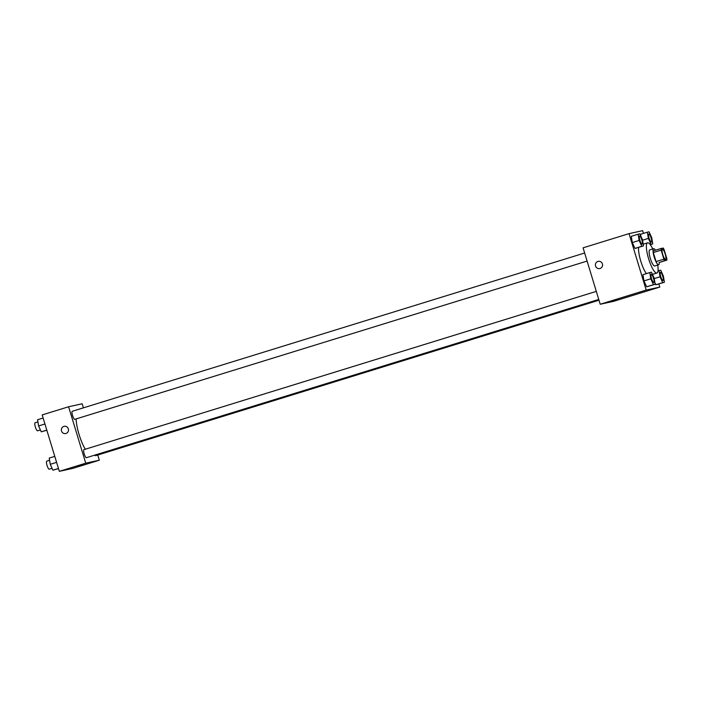 <?xml version="1.0" encoding="UTF-8"?>
<svg xmlns="http://www.w3.org/2000/svg" width="702" height="702" viewBox="0 0 702 702"><rect width="100%" height="100%" fill="white"/><g stroke="black" fill="none" stroke-linecap="round" stroke-linejoin="round"><path stroke-width="1.05" d="M665.189 254.045A5.265 1.237 -107.2 0 1 665.531 259.345A5.265 1.237 -107.2 0 1 662.793 254.677A5.265 1.237 -107.2 0 1 662.425 249.28A5.265 1.237 -107.2 0 1 665.189 254.045M663.223 248.034L661.056 248.508A7.889 1.852 -107.2 0 0 661.152 250.123L663.89 259.152A7.889 1.852 -107.2 0 0 664.724 260.6L666.9 260.126A7.889 1.852 -107.2 0 0 666.803 258.512L664.057 249.482A7.889 1.852 -107.2 0 0 663.223 248.034M664.724 260.6L659.073 262.539L666.9 260.126M656.896 263.013A7.889 1.852 -107.2 0 1 656.063 261.565L663.89 259.152M661.056 248.508L653.229 250.921A7.889 1.852 -107.2 0 0 653.325 252.536L656.063 261.565M655.484 250.228A8.424 1.983 72.8 0 0 653.667 248.683A8.424 1.983 72.8 0 0 654.238 257.239A8.424 1.983 72.8 0 0 658.599 264.794A8.424 1.983 72.8 0 0 658.634 264.786A8.424 1.983 72.8 0 0 659.275 262.478M658.634 264.786L654.729 265.988A8.424 1.983 -107.2 0 1 654.685 266.005A8.424 1.983 -107.2 0 1 650.324 258.45A8.424 1.983 -107.2 0 1 649.754 249.894L653.667 248.683M653.325 252.536L661.152 250.123M657.73 265.066A15.795 3.712 -107.2 0 1 656.905 273.034A15.795 3.712 -107.2 0 1 648.692 259.038A15.795 3.712 -107.2 0 1 647.577 242.848A15.795 3.712 -107.2 0 1 652.755 248.964M646.402 273.622A15.795 3.712 -107.2 0 1 638.644 247.429M649.789 272.578L642.944 274.693L643.945 280.923L646.621 286.785L655.15 284.301L654.15 278.071L651.474 272.209L649.789 272.578L650.789 278.808L653.465 284.67L655.15 284.301M638.136 234.214L631.291 236.328L632.283 242.559L634.959 248.42L643.488 245.937L642.497 239.707L639.812 233.845L638.136 234.214L639.127 240.444L641.803 246.305L643.488 245.937M643.471 233.389L642.637 230.66L629.045 233.634L646.191 290.058L659.783 287.083L658.845 283.985M662.706 282.643L655.861 284.758L654.878 282.608L655.861 284.758L664.39 282.274L663.39 276.044L660.714 270.182L659.029 270.551L660.029 276.781L662.706 282.643L664.39 282.274M640.531 234.301L640.803 235.995L640.531 234.301L647.376 232.186L648.367 238.417L651.052 244.278L652.728 243.91L651.737 237.68L649.06 231.818L647.376 232.186M629.045 233.634L583.081 247.832L600.219 304.256L613.811 301.281L659.783 287.083M600.219 304.256L646.191 290.058M618.006 299.482L611.758 301.281L618.006 299.482M602.404 263.908A3.685 3.58 77.6 0 1 599.771 268.568A3.685 3.58 77.6 0 1 595.48 265.733A3.685 3.58 77.6 0 1 598.192 261.363A3.685 3.58 77.6 0 1 602.404 263.908M599.771 268.568A3.685 3.58 77.6 0 1 595.48 265.733A3.685 3.58 77.6 0 1 598.192 261.363M85.275 449.236A21.148 4.975 -107.2 0 1 76.123 418.918M598.753 299.438L86.407 457.704A4.212 0.992 -107.2 0 1 84.222 453.975A4.212 0.992 -107.2 0 1 83.924 449.657L596.305 291.383M598.99 300.202L95.656 455.677A4.212 0.992 -107.2 0 1 94.867 455.098M587.1 261.074L74.754 419.34A4.212 0.992 -107.2 0 1 72.569 415.602A4.212 0.992 -107.2 0 1 72.271 411.284L584.652 253.01M83.415 407.844L82.187 403.782L68.594 406.765L85.741 463.188L99.324 460.205L97.754 455.028M68.594 406.765L42.181 414.917L59.328 471.34L85.741 463.188M59.328 471.34L72.92 468.366L99.324 460.205M83.968 464.452L77.711 466.251L83.968 464.452M68.357 428.878A3.685 3.58 77.6 0 1 65.725 433.538A3.685 3.58 77.6 0 1 61.434 430.703A3.685 3.58 77.6 0 1 64.145 426.333A3.685 3.58 77.6 0 1 68.357 428.878M65.725 433.538A3.685 3.58 77.6 0 1 61.434 430.703A3.685 3.58 77.6 0 1 64.145 426.333M43.12 418.015L37.575 419.726L38.575 425.956L41.251 431.818L46.841 430.238M38.575 425.956L44.937 423.99M41.251 431.818L46.797 430.098M40.4 429.949L37.583 430.817A4.212 0.992 -107.2 0 1 35.398 427.088A4.212 0.992 -107.2 0 1 35.1 422.771L37.926 421.893M54.782 456.379L49.237 458.09L50.228 464.32L52.913 470.182L58.494 468.611M50.228 464.32L56.599 462.355M52.913 470.182L58.459 468.471M52.053 468.322L49.245 469.19A4.212 0.992 -107.2 0 1 47.052 465.452A4.212 0.992 -107.2 0 1 46.753 461.135L49.579 460.266M651.298 242.076L651.324 242.058A4.212 0.992 -107.2 0 1 651.298 242.076A4.212 0.992 -107.2 0 1 649.104 238.338A4.212 0.992 -107.2 0 1 648.806 234.02A4.212 0.992 -107.2 0 1 648.823 234.02A4.212 0.992 -107.2 0 1 651.052 237.82A4.212 0.992 -107.2 0 1 651.324 242.058A4.212 0.992 -107.2 0 1 649.139 238.329A4.212 0.992 -107.2 0 1 648.841 234.012L648.841 234.012M642.576 240.207L648.367 238.417M650.157 244.55L651.052 244.278M650.254 244.673L652.728 243.91M642.058 244.094L642.084 244.085A4.212 0.992 -107.2 0 1 642.058 244.094A4.212 0.992 -107.2 0 1 639.864 240.365A4.212 0.992 -107.2 0 1 639.566 236.047A4.212 0.992 -107.2 0 1 639.583 236.039L639.601 236.039A4.212 0.992 -107.2 0 1 641.812 239.847A4.212 0.992 -107.2 0 1 642.084 244.085A4.212 0.992 -107.2 0 1 639.899 240.356A4.212 0.992 -107.2 0 1 639.601 236.039M631.291 236.328L632.283 242.559L639.127 240.444M632.283 242.559L634.959 248.42L641.803 246.305M634.959 248.42L636.644 248.052M662.986 280.431L662.951 280.44A4.212 0.992 -107.2 0 1 662.951 280.44A4.212 0.992 -107.2 0 1 660.766 276.711A4.212 0.992 -107.2 0 1 660.468 272.385A4.212 0.992 -107.2 0 1 660.485 272.385A4.212 0.992 -107.2 0 1 662.714 276.193A4.212 0.992 -107.2 0 1 662.986 280.431A4.212 0.992 -107.2 0 1 660.793 276.693A4.212 0.992 -107.2 0 1 660.494 272.376L660.468 272.385M654.229 278.571L660.029 276.781M655.861 284.758L657.537 284.389M658.011 270.867L659.029 270.551M653.711 282.467L653.746 282.458A4.212 0.992 -107.2 0 1 653.711 282.467A4.212 0.992 -107.2 0 1 651.526 278.729A4.212 0.992 -107.2 0 1 651.228 274.412A4.212 0.992 -107.2 0 1 651.245 274.412A4.212 0.992 -107.2 0 1 653.474 278.22A4.212 0.992 -107.2 0 1 653.746 282.458A4.212 0.992 -107.2 0 1 651.553 278.72A4.212 0.992 -107.2 0 1 651.254 274.403L651.254 274.403M642.944 274.693L643.945 280.923L650.789 278.808M643.945 280.923L646.621 286.785L653.465 284.67M646.621 286.785L648.297 286.416M652.474 274.403L656.905 273.034M643.207 244.191L647.577 242.848"/></g></svg>

